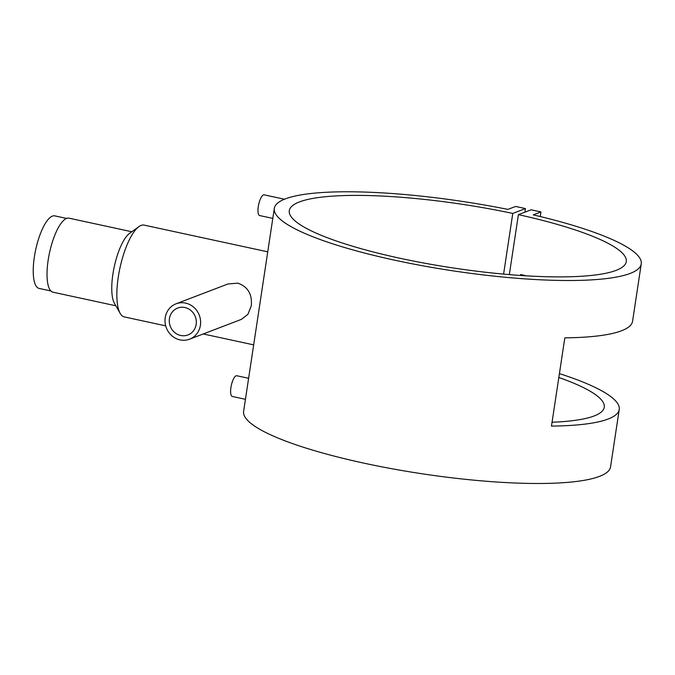 <?xml version="1.0" encoding="UTF-8"?>
<svg xmlns="http://www.w3.org/2000/svg" width="675" height="675" viewBox="0 0 675 675"><rect width="100%" height="100%" fill="white"/><g stroke="black" fill="none" stroke-linecap="round" stroke-linejoin="round"><path stroke-width="1.01" d="M66.572 218.422L54.785 215.873A37.108 11.517 102.2 0 0 34.358 256.956A37.108 11.517 102.2 0 0 39.108 288.419L50.895 290.967M248.619 378.295L236.765 375.739A10.606 3.291 102.2 0 0 230.934 387.475A10.606 3.291 102.2 0 0 232.284 396.47L245.438 399.305M272.801 218.396L259.647 215.561A10.606 3.291 -77.8 0 1 258.289 206.567A10.606 3.291 -77.8 0 1 264.127 194.83L284.479 199.226M185.583 303.117A18.934 17.643 -110.9 0 0 176.04 303.817A18.934 17.643 -110.9 0 0 165.113 322.802A18.934 17.643 -110.9 0 0 180.023 339.888A18.934 17.643 -110.9 0 0 189.574 339.188A18.934 17.643 -110.9 0 0 200.5 320.212A18.934 17.643 -110.9 0 0 185.583 303.117M176.04 303.817L227.897 283.989L237.819 283.146C247.894 286.723 252.374 294.292 251.277 305.851L247.927 314.305L241.422 319.359L189.574 339.188M180.689 335.475A14.386 13.407 -110.9 0 0 187.945 334.943A14.386 13.407 -110.9 0 0 196.248 320.515A14.386 13.407 -110.9 0 0 184.916 307.53A14.386 13.407 -110.9 0 0 177.668 308.062A14.386 13.407 -110.9 0 0 169.357 322.49A14.386 13.407 -110.9 0 0 180.689 335.475M267.747 251.826L144.129 225.113A46.955 14.572 102.2 0 0 138.932 226.614L129.575 233.381A37.867 11.753 102.2 0 0 112.911 274.092A37.867 11.753 102.2 0 0 114.446 303.353L120.175 313.386A46.955 14.572 102.2 0 0 124.284 316.904L165.696 325.856M138.932 226.614A46.955 14.572 102.2 0 0 118.277 277.096A46.955 14.572 102.2 0 0 120.175 313.386M131.836 231.753L69.019 218.168A37.867 11.753 102.2 0 0 48.17 260.103A37.867 11.753 102.2 0 0 53.021 292.199L115.83 305.775M559.415 373.613A185.557 35.016 -171.4 0 1 619.228 409.506A185.557 35.016 -171.4 0 1 551.475 426.094L564.823 337.854A185.557 35.016 8.6 0 0 632.576 321.258L641.25 263.891A185.557 35.016 -171.4 0 1 452.545 270.768A185.557 35.016 -171.4 0 1 274.312 208.398A185.557 35.016 -171.4 0 1 507.895 209.393L515.607 206.449L525.462 208.575L512.772 213.427A170.412 32.155 8.6 0 0 289.288 210.668A170.412 32.155 8.6 0 0 452.976 267.941A170.412 32.155 8.6 0 0 626.273 261.63A170.412 32.155 8.6 0 0 518.4 214.642L531.09 209.79L540.945 211.925L533.233 214.869A185.557 35.016 -171.4 0 1 641.25 263.891M619.228 409.506L610.554 466.864A185.557 35.016 -171.4 0 1 421.85 473.74A185.557 35.016 -171.4 0 1 243.616 411.37L274.312 208.398M552.057 422.238A170.412 32.155 8.6 0 0 604.252 407.236A170.412 32.155 8.6 0 0 558.824 377.477M520.627 275.476L520.771 274.523A170.412 32.155 -171.4 0 1 526.196 275.83M503.592 274.109L512.772 213.427M509.33 274.615L518.4 214.642M524.922 212.153L525.462 208.575M540.245 216.54L540.945 211.925M203.226 333.965L253.673 344.874"/></g></svg>
